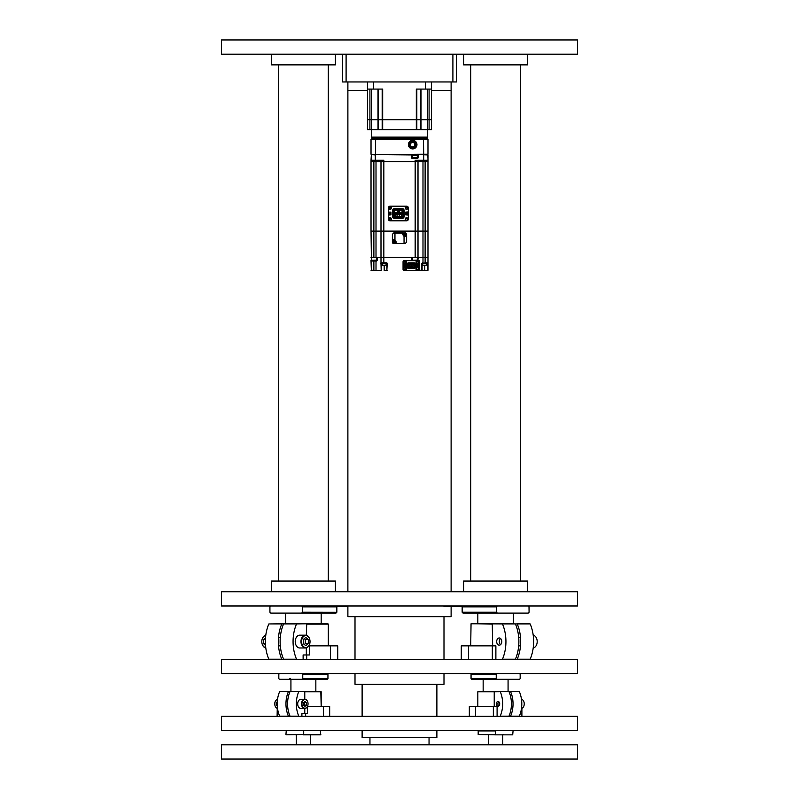 <?xml version="1.0" encoding="UTF-8"?>
<svg xmlns="http://www.w3.org/2000/svg" width="799" height="799" viewBox="0 0 799 799"><rect width="100%" height="100%" fill="white"/><g stroke="black" fill="none" stroke-linecap="round" stroke-linejoin="round"><path stroke-width="1.2" d="M456.459 81.957L456.459 54.192L456.459 81.957L342.541 81.957L342.541 54.192M399.5 659.375L221.503 659.375L221.503 673.617L577.497 673.617L577.497 659.375L399.5 659.375M443.994 673.617L443.994 684.294L355.006 684.294L355.006 673.617M577.497 716.333L577.497 730.576L221.503 730.576L221.503 716.333L577.497 716.333M362.117 737.687L362.117 730.576L436.883 730.576L436.883 737.687L362.117 737.687M362.117 716.333L362.117 684.294M436.883 716.333L436.883 684.294M399.5 759.05L221.503 759.05L221.503 744.808L577.497 744.808L577.497 759.05L399.5 759.05M577.497 591.739L221.503 591.739L221.503 605.972L577.497 605.972L577.497 591.739M451.115 605.972L451.115 616.658L347.885 616.658L347.885 605.972M451.115 81.957L451.115 90.497L431.54 90.497L451.115 90.497L451.115 591.739M367.46 90.497L347.885 90.497L367.46 90.497M399.5 39.95L577.497 39.95L577.497 54.192L221.503 54.192L221.503 39.95L399.5 39.95M495.65 730.576L495.65 734.84L512.708 734.84L513.058 730.925M495.29 734.491L478.182 734.491L478.182 730.925L495.29 730.925M471.71 673.617L471.06 674.236L471.71 673.617M519.52 673.617L520.169 674.236L519.52 673.617M520.169 678.681L519.52 679.31L520.169 678.681L520.169 674.236M471.68 679.31L471.05 678.681L471.71 679.31L471.06 678.681L471.06 674.236L471.05 678.681L496.239 678.681L496.878 679.31L471.71 679.31M497.328 605.972L496.399 606.86L462.152 606.86L462.891 606.161M528.149 605.972L529.068 606.86L528.149 605.972M529.008 606.811L529.078 612.204L529.068 606.86L529.078 612.204L527.879 613.093M496.399 606.86L496.399 612.204L462.152 612.204L463.07 613.093L528.149 613.093M494.231 706.366L494.231 691.764L477.822 691.764L504.179 691.415M508.903 691.415L512.968 691.415L508.903 691.415M508.104 623.769L471.05 623.769L502.471 623.949A34.177 24.17 90 0 1 505.937 641.577A34.177 24.17 90 0 1 502.471 659.205L502.261 659.375M519.949 623.769L530.166 623.949A34.177 24.17 90 0 1 533.632 641.577A34.177 24.17 90 0 1 530.166 659.205L529.957 659.375M412.674 148.904A4.295 4.295 0 0 0 416.958 144.609A4.295 4.295 0 0 0 412.674 140.324A4.295 4.295 0 0 0 408.379 144.609A4.295 4.295 0 0 0 412.674 148.904M411.425 154.577L371.375 154.577L427.974 154.227L418.187 154.577L418.187 157.852L411.785 157.852L412.134 158.562L411.425 157.852L411.425 154.577L417.837 154.936L417.837 157.852L417.298 157.852M423.71 154.227L375.42 154.577L375.55 138.557L375.29 139.276L371.026 139.276L371.735 138.557L375.55 138.557L375.29 139.276L375.55 138.557L423.45 138.557L423.71 154.227M371.026 139.276L371.735 138.557L371.026 139.276L371.026 154.227M427.265 138.557L427.974 139.276L427.265 138.557L427.974 139.276L427.265 138.557L371.735 138.557L371.735 137.488L427.265 137.488L427.265 138.557L423.45 138.557L423.71 139.276L375.29 139.276M427.974 154.227L427.974 139.276L423.71 139.276M411.775 148.125A3.635 3.635 0 0 0 412.674 148.244M427.265 129.658L427.265 137.138L371.735 137.138L371.735 129.658M420.863 89.079L421.003 129.658L367.46 129.658L367.46 81.957M367.59 89.079L367.46 119.69L371.325 119.69L367.59 119.69L367.59 129.658M377.997 89.079L377.997 119.69L371.325 119.69L378.436 119.69L377.997 129.658L378.137 89.079M420.863 119.69L378.436 119.69L382.172 119.69L382.172 89.079M427.675 89.079L427.675 119.69L421.003 119.69L429.083 119.69L427.675 119.69L427.675 129.658L421.003 129.658L421.003 119.69L382.172 119.69L382.172 129.658M431.54 81.957L431.54 129.658L427.675 129.658M431.41 129.658L431.54 119.69L429.083 119.69L431.41 119.69L431.41 89.079M425.557 81.957L425.557 89.079L416.319 89.079L416.319 129.658M382.681 129.658L382.681 89.079L373.443 89.079L373.443 81.957M431.54 89.079L425.557 89.079M373.443 89.079L367.46 89.079M412.674 142.142L410.536 143.381L410.536 145.847L412.674 147.076L414.811 145.847L414.811 143.381L412.674 142.142M415.69 147.635L415.72 142.781A3.556 3.556 0 0 0 409.108 144.609A3.556 3.556 0 0 0 413.522 148.065L412.674 148.205C407.74 145.758 407.74 143.211 412.674 140.564M415.72 142.781L415.909 143.271C416.539 145.288 415.909 146.816 414.022 147.845L413.522 148.065M411.325 141.383L409.837 142.552L409.168 144.609L409.837 146.666L411.585 147.945L414.022 147.845L411.585 147.945L409.837 146.666L409.168 144.609L409.837 142.552L411.585 141.283L413.752 141.283L415.909 143.271L413.752 141.283L411.585 141.283L409.837 142.552L409.168 144.609L409.837 146.666L411.585 147.945L414.022 147.845M417.847 260.664L418.197 257.458L425.128 257.458L425.128 263.161L427.625 263.161L427.625 270.272L421.752 270.631L427.974 270.272L427.974 161.698L415.16 161.698L415.16 231.121L371.026 231.121L371.375 257.458M426.736 263.51L427.974 263.51L427.974 257.458L425.128 257.458L427.974 257.458L427.974 231.121L418.007 231.121L418.007 160.279M380.993 160.279L380.993 161.698L371.026 161.698L371.026 231.121L373.872 231.121L373.872 161.698L371.026 161.698L371.026 160.279L383.84 160.279L383.84 161.698L380.993 161.698L380.993 231.121L415.16 231.121L415.16 257.458L383.84 257.458L411.605 257.458L411.605 260.304L411.964 257.458M377.068 257.458L376.669 261.023L377.338 260.304L377.338 257.458L383.84 257.458L383.84 161.698L415.16 161.698L415.16 160.279L427.974 160.279L427.974 161.698L427.974 154.936L427.974 158.562M418.007 231.121L415.16 231.121L418.007 231.121L418.007 257.458L418.007 231.121L422.991 231.121L422.991 257.458L415.16 257.458M427.974 161.698L373.872 161.698L373.872 160.279M427.974 157.852L427.625 154.577L423.71 154.577L423.71 160.279M427.974 160.279L427.974 154.936L418.187 154.577M371.026 160.279L371.375 154.577L411.425 154.936L411.425 157.852M375.29 160.279L375.29 154.936L371.375 154.577M395.016 215.271L395.016 215.99L395.125 215.271M395.125 215.99L394.876 215.271M401.847 214.921L401.597 214.212M401.597 216.699L401.707 214.921M399.57 214.921L399.32 214.212M399.32 216.699L399.43 214.921M397.293 214.921L397.043 214.212M397.043 216.699L397.153 214.921M394.766 215.99L394.766 215.271M397.043 216.339L397.043 214.921M401.597 216.339L401.597 214.921M399.32 216.339L399.32 214.921M394.766 214.921L394.766 214.212M402.776 212.784L402.736 210.287L402.776 212.784M398.431 212.784L398.292 210.287L398.431 212.784M393.987 212.784L393.947 210.287L393.987 212.784M401.957 214.212L401.957 214.921M402.986 216.339L394.087 216.699L394.087 214.212L402.636 214.212L403.205 216.339A0.569 0.569 0 0 1 402.636 216.909L394.087 216.909A0.569 0.569 0 0 1 393.517 216.339L393.517 214.561A0.569 0.569 0 0 1 394.087 213.992L402.636 213.992A0.569 0.569 0 0 1 403.205 214.561L403.205 216.339M395.125 214.212L395.125 214.911M399.68 214.212L399.68 214.921M397.403 214.212L397.403 214.921M402.067 210.287L402.067 212.784L399.21 212.784L399.21 210.287L402.277 210.077L402.067 212.784M397.502 210.287L397.502 212.784L394.656 212.784L394.656 210.287L397.722 210.077L397.502 212.784M402.277 212.993L399.21 212.784M399.001 212.993L399.21 210.287M399.001 210.077L402.277 210.077M397.722 212.993L394.656 212.784M394.446 212.993L394.656 210.287M394.446 210.077L397.722 210.077M402.596 209.548A0.639 0.639 0 0 1 403.235 210.187L403.235 216.809A0.639 0.639 0 0 1 402.596 217.448L394.127 217.448A0.639 0.639 0 0 1 393.488 216.809L393.488 210.187A0.639 0.639 0 0 1 394.127 209.548L402.596 209.328L403.235 210.187M407.44 207.59L407.44 208.159M406.331 207.34L405.802 207.59L406.331 207.051M405.802 208.159L405.802 207.59M407.44 218.836L407.44 219.405M406.331 218.586L405.802 218.836L406.331 218.297M405.802 219.405L405.802 218.836M390.921 218.836L390.921 219.405M389.812 218.586L389.283 218.836L389.812 218.297M389.283 219.405L389.283 218.836M390.921 207.59L390.921 208.159M389.812 207.34L389.283 207.59L389.812 207.051M389.283 208.159L389.283 207.59M403.455 210.187L403.455 216.809L402.596 217.448M402.596 217.658L394.127 217.658L393.488 216.809M393.268 216.809L393.268 210.187L394.127 209.548M390.531 213.493A0.709 0.709 0 0 1 389.812 214.212A0.709 0.709 0 0 1 389.103 213.493A0.709 0.709 0 0 1 389.812 212.784A0.709 0.709 0 0 1 390.531 213.493M390.391 213.493A0.569 0.569 0 0 1 389.812 214.062A0.569 0.569 0 0 1 389.243 213.493A0.569 0.569 0 0 1 389.812 212.924A0.569 0.569 0 0 1 390.391 213.493M406.901 214.212A0.709 0.709 0 0 1 406.192 213.493A0.709 0.709 0 0 1 406.901 212.784A0.709 0.709 0 0 1 407.62 213.493A0.709 0.709 0 0 1 406.901 214.212M406.331 213.493A0.569 0.569 0 0 1 406.901 212.924A0.569 0.569 0 0 1 407.47 213.493A0.569 0.569 0 0 1 406.901 214.062A0.569 0.569 0 0 1 406.331 213.493M392.918 210.187A1.208 1.208 0 0 1 394.127 208.978L402.596 208.978A1.208 1.208 0 0 1 403.805 210.187L403.805 216.809A1.208 1.208 0 0 1 402.596 218.017L394.127 218.017A1.208 1.208 0 0 1 392.918 216.809L392.699 210.187A1.428 1.428 0 0 1 394.127 208.759L402.596 208.759A1.428 1.428 0 0 1 404.024 210.187L404.024 216.809A1.428 1.428 0 0 1 402.596 218.227L394.127 218.227A1.428 1.428 0 0 1 392.699 216.809L392.489 210.187L394.127 208.549L402.596 208.549L404.234 210.187L404.234 216.809L402.596 218.017M407.79 207.87A1.179 1.179 0 0 1 406.621 209.048A1.179 1.179 0 0 1 405.443 207.87A1.179 1.179 0 0 1 406.621 206.691A1.179 1.179 0 0 1 407.79 207.87M407.79 219.116A1.179 1.179 0 0 1 406.621 220.294A1.179 1.179 0 0 1 405.443 219.116A1.179 1.179 0 0 1 406.621 217.947A1.179 1.179 0 0 1 407.79 219.116M391.28 219.116A1.179 1.179 0 0 1 390.102 220.294A1.179 1.179 0 0 1 388.923 219.116A1.179 1.179 0 0 1 390.102 217.947A1.179 1.179 0 0 1 391.28 219.116M391.28 207.87A1.179 1.179 0 0 1 390.102 209.048A1.179 1.179 0 0 1 388.923 207.87A1.179 1.179 0 0 1 390.102 206.691A1.179 1.179 0 0 1 391.28 207.87M388.534 212.105L390.991 212.105L390.991 214.881L388.324 215.101L388.534 212.105L390.781 212.105L390.781 214.881L388.534 214.881M388.324 215.101L388.324 207.98A1.778 1.778 0 0 1 390.102 206.202L406.621 206.202A1.778 1.778 0 0 1 408.399 207.98L408.399 215.101L405.732 214.881L405.732 212.105L408.399 211.895L408.399 219.016A1.778 1.778 0 0 1 406.621 220.794L390.102 220.794A1.778 1.778 0 0 1 388.324 219.016L388.324 215.101M408.039 207.87A1.428 1.428 0 0 1 406.621 209.298A1.428 1.428 0 0 1 405.193 207.87A1.428 1.428 0 0 1 406.621 206.442A1.428 1.428 0 0 1 408.039 207.87M408.039 219.116A1.428 1.428 0 0 1 406.621 220.544A1.428 1.428 0 0 1 405.193 219.116A1.428 1.428 0 0 1 406.621 217.698A1.428 1.428 0 0 1 408.039 219.116M391.53 219.116A1.428 1.428 0 0 1 390.102 220.544A1.428 1.428 0 0 1 388.674 219.116A1.428 1.428 0 0 1 390.102 217.698A1.428 1.428 0 0 1 391.53 219.116M391.53 207.87A1.428 1.428 0 0 1 390.102 209.298A1.428 1.428 0 0 1 388.674 207.87A1.428 1.428 0 0 1 390.102 206.442A1.428 1.428 0 0 1 391.53 207.87M394.127 218.017L392.489 216.809L392.489 210.187M412.314 260.664L418.536 260.664M376.719 260.664L371.575 260.664M371.485 260.664L373.872 261.023L371.026 261.023L371.026 260.304L372.963 260.304M376.009 160.279L376.009 231.121L380.993 231.121L380.993 262.801L382.841 263.161M383.28 263.161L386.866 263.51L386.866 270.272L387.215 263.51A0.709 0.709 0 0 0 386.506 262.801L380.963 262.801L381.193 270.272L381.313 263.161M426.736 265.188L426.736 263.161L422.461 263.161L422.821 265.188L426.736 265.188L422.821 265.188M427.974 262.801L422.991 263.161M427.974 231.121L425.128 231.121L425.128 257.458L422.991 257.458L422.991 262.801L421.832 263.51L421.832 270.272L419.435 270.272L419.165 261.023M422.501 262.801L422.132 263.37M419.165 270.272L419.545 261.023L418.776 260.304M422.821 263.51L422.102 263.51L422.102 270.272L421.832 263.51M371.026 261.023L371.375 270.631L381.193 270.631L373.872 270.272L373.872 261.023L376.669 261.023M403.335 270.272L419.076 270.362M419.076 270.631L422.102 270.272M422.991 270.631L421.752 270.631M387.215 270.631L384.189 270.631L384.189 265.288M381.193 270.631L377.248 270.631M371.026 270.272L373.872 270.272L371.375 270.631M409.008 264.918L409.607 264.888M409.398 264.819L408.858 264.779M410.077 266.197L409.577 266.337M414.062 263.191L408.439 263.191A1.208 1.208 0 0 0 407.22 264.399L407.22 266.896A1.208 1.208 0 0 0 408.439 268.104L414.062 268.104A1.208 1.208 0 0 0 415.27 266.896L415.27 264.399A1.208 1.208 0 0 0 414.062 263.191L414.062 262.981A1.428 1.428 0 0 1 415.48 264.399L415.48 266.896A1.428 1.428 0 0 1 414.062 268.314L408.439 268.314A1.428 1.428 0 0 1 407.011 266.896L407.011 264.399A1.428 1.428 0 0 1 408.439 262.981L414.062 262.981M413.642 267.445L414.291 266.586L413.642 267.445L408.858 267.445L408.199 266.586L408.858 267.445M414.431 266.646L414.431 263.85L408.059 263.85L408.059 266.646M413.582 267.305L408.918 267.305M408.199 265.288L408.529 266.576L408.199 263.99L414.431 263.85M414.291 263.99L414.291 265.288M416.838 269.133L416.838 268.564M417.937 269.383L418.476 269.133L417.937 269.672M418.476 268.564L418.476 269.133M416.838 262.731L416.838 262.162M417.937 262.981L418.476 262.731L417.937 263.261M418.476 262.162L418.476 262.731M404.024 262.731L404.024 262.162M405.123 262.981L405.662 262.731L405.123 263.261M405.662 262.162L405.662 262.731M404.024 269.133L404.024 268.564M405.123 269.383L405.662 269.133L405.123 269.672M405.662 268.564L405.662 269.133M409.168 264.079L409.108 264.649L409.168 264.079M408.968 266.586L409.158 266.077L408.968 266.586M413.103 265.138L413.882 264.888M412.953 266.157L412.384 266.556L412.953 266.157M411.675 265.138L412.454 264.888M410.247 265.138L411.036 264.888M411.535 266.157L410.966 266.556L411.535 266.157M408.828 264.739L409.398 264.739M408.828 265.138L409.398 265.138M410.107 266.157L409.537 266.157L410.107 266.157M408.649 268.464L413.842 268.464A1.778 1.778 0 0 0 415.63 266.676L415.63 264.619A1.778 1.778 0 0 0 413.842 262.831L408.649 262.831A1.778 1.778 0 0 0 406.871 264.619L406.871 266.676A1.778 1.778 0 0 0 408.649 268.464L408.649 268.314M416.479 268.854A1.179 1.179 0 0 1 417.657 267.675A1.179 1.179 0 0 1 418.826 268.854A1.179 1.179 0 0 1 417.657 270.022A1.179 1.179 0 0 1 416.479 268.854M416.479 262.442A1.179 1.179 0 0 1 417.657 261.273A1.179 1.179 0 0 1 418.826 262.442A1.179 1.179 0 0 1 417.657 263.62A1.179 1.179 0 0 1 416.479 262.442M403.665 262.442A1.179 1.179 0 0 1 404.843 261.273A1.179 1.179 0 0 1 406.012 262.442A1.179 1.179 0 0 1 404.843 263.62A1.179 1.179 0 0 1 403.665 262.442M403.665 268.854A1.179 1.179 0 0 1 404.843 267.675A1.179 1.179 0 0 1 406.012 268.854A1.179 1.179 0 0 1 404.843 270.022A1.179 1.179 0 0 1 403.665 268.854M406.052 266.856L403.665 266.856L406.052 266.856L406.052 264.439L403.875 264.439L403.875 267.076M406.052 264.439L403.875 264.219L403.665 266.856M418.616 264.219L416.659 264.219L416.659 266.856L418.616 266.856L418.616 264.439L416.659 264.219M416.449 264.439L416.659 267.076L418.826 266.856L418.826 264.439M415.949 268.854A1.708 1.708 0 0 1 417.657 267.146A1.708 1.708 0 0 1 419.365 268.854A1.708 1.708 0 0 1 417.657 270.561A1.708 1.708 0 0 1 415.949 268.854M415.949 262.442A1.708 1.708 0 0 1 417.657 260.734A1.708 1.708 0 0 1 419.365 262.442A1.708 1.708 0 0 1 417.657 264.149A1.708 1.708 0 0 1 415.949 262.442M403.135 262.442A1.708 1.708 0 0 1 404.843 260.734A1.708 1.708 0 0 1 406.551 262.442A1.708 1.708 0 0 1 404.843 264.149A1.708 1.708 0 0 1 403.135 262.442M403.135 268.854A1.708 1.708 0 0 1 404.843 267.146A1.708 1.708 0 0 1 406.551 268.854A1.708 1.708 0 0 1 404.843 270.561A1.708 1.708 0 0 1 403.135 268.854M405.622 265.648A0.709 0.709 0 0 1 404.913 266.357A0.709 0.709 0 0 1 404.194 265.648A0.709 0.709 0 0 1 404.913 264.938A0.709 0.709 0 0 1 405.622 265.648M418.296 265.648A0.709 0.709 0 0 1 417.587 266.357A0.709 0.709 0 0 1 416.868 265.648A0.709 0.709 0 0 1 417.587 264.938A0.709 0.709 0 0 1 418.296 265.648M404.344 265.648A0.569 0.569 0 0 1 404.913 265.078A0.569 0.569 0 0 1 405.483 265.648A0.569 0.569 0 0 1 404.913 266.217A0.569 0.569 0 0 1 404.344 265.648M417.018 265.648A0.569 0.569 0 0 1 417.587 265.078A0.569 0.569 0 0 1 418.157 265.648A0.569 0.569 0 0 1 417.587 266.217A0.569 0.569 0 0 1 417.018 265.648M403.056 261.732A1.069 1.069 0 0 1 404.124 260.664L418.366 260.664A1.069 1.069 0 0 1 419.435 261.732L419.435 269.563A1.069 1.069 0 0 1 418.366 270.631L404.124 270.631A1.069 1.069 0 0 1 403.056 269.563L403.056 261.732M408.239 265.288L408.239 266.576M414.252 266.576L414.252 265.288L414.222 266.576M411.745 264.739L412.204 264.958L411.675 264.958M412.923 266.197L412.424 266.337M413.672 264.908L413.103 264.789M413.133 264.958L413.672 265.098M410.816 264.908L410.247 264.789M410.287 264.958L410.816 265.098M412.244 264.908L411.675 264.819M411.715 264.958L412.244 265.098M417.158 155.366L412.314 155.505L417.158 155.366M412.454 260.304L417.298 260.164L412.454 260.304M425.128 160.279L425.128 231.121L422.991 231.121L422.991 160.279M380.993 262.801L383.84 262.801L383.84 257.458L371.026 257.458M376.009 257.458L376.009 231.121L373.872 231.121L373.872 257.458M394.157 242.367L394.157 241.228A0.569 0.569 0 0 1 394.726 241.797A0.569 0.569 0 0 1 394.157 242.367A0.569 0.569 0 0 1 393.587 241.797A0.569 0.569 0 0 1 394.157 241.228L394.007 242.347M404.843 234.107A0.569 0.569 0 0 1 405.413 234.676A0.569 0.569 0 0 1 404.843 235.246A0.569 0.569 0 0 1 404.274 234.676A0.569 0.569 0 0 1 404.843 234.107L404.843 235.246L404.843 234.107M382.232 263.161L382.341 265.288L386.047 265.288L386.147 263.161M371.875 260.304L376.719 260.164L371.875 260.304M404.843 235.535A0.859 0.859 0 0 1 403.984 234.676A0.859 0.859 0 0 1 404.843 233.817A0.859 0.859 0 0 1 405.692 234.676A0.859 0.859 0 0 1 404.843 235.535M394.157 242.646A0.859 0.859 0 0 1 393.308 241.797A0.859 0.859 0 0 1 394.157 240.938A0.859 0.859 0 0 1 395.016 241.797A0.859 0.859 0 0 1 394.157 242.646M404.993 236.674L406.401 236.454L404.124 236.304A1.778 1.778 0 0 0 404.843 236.454L404.044 236.504L404.044 243.575L404.124 236.304A1.778 1.778 0 0 1 403.056 234.676L402.846 232.899L393.807 232.899L392.379 234.317L392.379 242.157A1.428 1.428 0 0 0 393.807 243.575L405.193 243.575L406.621 242.157L406.621 234.317A1.428 1.428 0 0 0 405.193 232.899L403.056 233.108L405.193 233.108L406.621 234.317M403.275 232.899L403.275 234.676L404.843 236.244L406.621 236.244M406.621 242.157L406.401 234.317M395.725 241.797L394.956 239.97L394.956 232.899L394.956 239.97L392.599 240.02L394.876 240.169A1.778 1.778 0 0 1 395.944 241.797L395.725 243.365L395.725 241.797L394.157 240.229L392.379 240.229M394.007 239.8L392.379 239.8L392.439 234.317L393.657 233.108L402.846 233.108L402.846 234.676L404.124 236.304M405.193 243.575L396.154 243.575L396.154 241.797M286.262 730.596L285.942 734.491M320.469 730.576L320.469 734.84L320.469 730.576L303.35 730.576M320.818 734.491L303.71 734.491L303.71 730.925M286.262 734.81L303.71 734.491M320.469 734.84L303.35 734.84M495.65 734.84L478.182 734.491M310.501 734.84L310.501 744.808L310.501 734.84M488.499 734.84L488.499 744.808M502.741 734.84L502.741 744.808L502.741 734.84M286.032 691.415L290.097 691.415L286.032 691.415M302.871 700.104A4.624 3.276 90 0 0 300.963 699.245L304.779 699.245A4.624 3.276 90 0 0 301.503 703.869A4.624 3.276 90 0 0 304.779 708.503A4.624 3.276 90 0 0 308.044 703.869A4.624 3.276 90 0 0 304.779 699.245L304.769 691.764L321.178 691.764L298.786 691.584A23.491 16.609 90 0 0 296.339 703.869A23.491 16.609 90 0 0 298.786 716.164L299.006 716.333M277.483 699.574A4.315 3.056 -90 0 0 274.756 703.869A4.624 3.276 -90 0 0 277.103 708.314M277.523 699.295A4.624 3.276 -90 0 0 274.756 703.869A4.315 3.056 -90 0 0 277.103 708.074M277.263 705.897L276.294 705.108L276.294 702.641L277.263 701.852M277.223 705.108L276.294 705.108M277.223 702.641L276.294 702.641M290.247 716.333L290.027 716.164A23.491 16.609 -90 0 1 287.57 703.869A23.491 16.609 -90 0 1 290.027 691.584L288.419 691.584A23.491 16.609 90 0 0 285.962 703.869A23.491 16.609 90 0 0 288.419 716.164L288.629 716.333M288.629 691.415L279.66 691.584A23.491 16.609 90 0 0 277.203 703.869A23.491 16.609 90 0 0 279.66 716.164L279.87 716.333M299.006 691.415L290.247 691.415M307.535 706.366L329.667 706.366L329.667 716.333M301.902 716.333L301.902 713.337L307.465 713.337L307.465 706.496M323.415 706.366L323.415 716.333M300.963 699.245A4.624 3.276 90 0 0 297.697 703.869A4.624 3.276 90 0 0 300.963 708.503L304.779 708.503L304.769 713.337M277.103 716.333L277.293 706.366M300.963 708.503A4.624 3.276 90 0 0 302.871 707.634M301.942 703.869A4.315 3.056 90 0 0 304.998 708.194A4.315 3.056 90 0 0 308.044 703.869L308.044 703.869A4.315 3.056 90 0 0 304.998 699.554A4.315 3.056 90 0 0 301.942 703.869M303.48 705.108L303.48 702.641L304.998 701.402L306.506 702.641L306.506 705.108L304.998 706.336L303.48 705.108M303.99 702.231L306.506 702.641M304.489 702.641L304.489 705.108L306.506 705.108M304.489 705.108L303.99 705.517M496.359 703.869A2.367 1.678 -90 0 0 498.037 706.236A2.367 1.678 -90 0 0 499.705 703.869A2.367 1.678 -90 0 0 498.037 701.502A2.367 1.678 -90 0 0 496.359 703.869M510.371 716.333L510.581 716.164A23.491 16.609 -90 0 0 513.038 703.869A23.491 16.609 -90 0 0 510.581 691.584L519.34 691.584A23.491 16.609 90 0 1 521.797 703.869A23.491 16.609 90 0 1 519.34 716.164L519.13 716.333M494.231 691.764L508.973 691.584A23.491 16.609 90 0 1 511.43 703.869A23.491 16.609 90 0 1 508.973 716.164L508.753 716.333M499.994 691.415L500.214 691.584A23.491 16.609 90 0 1 502.661 703.869A23.491 16.609 90 0 1 500.214 716.164L499.994 716.333M510.371 691.415L505.787 691.415M521.897 708.314L521.897 716.333M469.333 716.333L469.333 706.366L497.098 706.366L497.098 716.333M475.585 706.366L475.585 716.333M498.836 705.946A2.297 1.628 90 0 1 497.917 703.869A2.297 1.628 90 0 1 498.836 701.802M521.477 699.295A4.624 3.276 90 0 1 524.244 703.869A4.624 3.276 90 0 1 521.477 708.443M315.845 679.31L315.845 691.415L315.845 679.31M483.155 679.31L483.155 691.415M508.074 679.31L508.074 691.415L508.074 679.31M279.051 623.769L284.394 623.769L279.051 623.769M306.327 635.275L306.736 623.769L327.95 623.769L290.896 623.769M265.747 635.605A5.983 4.225 -90 0 0 261.802 641.577A6.412 4.534 -90 0 0 265.797 647.939M265.797 635.215A6.412 4.534 -90 0 0 261.802 641.577A5.983 4.225 -90 0 0 265.747 647.54M265.518 645.262L263.51 643.624L263.51 639.52L265.518 637.882M265.418 643.624L263.51 643.624M265.418 639.52L263.51 639.52M306.736 623.769L296.529 623.949A34.177 24.17 90 0 0 293.063 641.577A34.177 24.17 90 0 0 296.529 659.205L296.739 659.375M283.805 659.375L283.585 659.205A34.177 24.17 -90 0 1 280.119 641.577A34.177 24.17 -90 0 1 283.585 623.949L296.739 623.769M289.078 623.769L281.777 623.949A34.177 24.17 90 0 0 278.312 641.577A34.177 24.17 90 0 0 281.777 659.205L281.987 659.375M281.987 623.769L268.834 623.949A34.177 24.17 90 0 0 265.368 641.577A34.177 24.17 90 0 0 268.834 659.205L269.043 659.375M303.121 659.375L303.121 654.96L309.513 654.96L309.513 645.842L308.883 645.842M309.513 645.842L337.717 645.842L337.717 659.375M330.466 645.842L330.466 659.375M306.327 647.869L306.327 654.96M305.498 635.165L299.765 635.165A6.412 4.534 90 0 0 295.231 641.577A6.412 4.534 90 0 0 299.765 647.979L305.498 647.979A6.412 4.534 90 0 0 310.032 641.577L310.032 641.577A5.983 4.225 90 0 0 305.807 635.595A5.983 4.225 90 0 0 301.573 641.577A5.983 4.225 90 0 0 305.807 647.55A5.983 4.225 90 0 0 310.032 641.577A6.412 4.534 90 0 0 305.498 635.165A6.412 4.534 90 0 0 300.973 641.577A6.412 4.534 90 0 0 305.498 647.979M303.29 643.624L303.29 639.52L305.807 637.462L308.324 639.52L308.324 643.624L305.807 645.682L303.29 643.624M304.289 638.701L305.298 639.52L308.324 639.52M305.298 639.52L305.298 643.624L308.324 643.624M305.298 643.624L304.289 644.453M496.688 641.577A3.596 2.547 -90 0 0 499.235 645.173A3.596 2.547 -90 0 0 501.782 641.577A3.596 2.547 -90 0 0 499.235 637.972A3.596 2.547 -90 0 0 496.688 641.577M492.673 645.842L492.264 623.769M517.013 659.375L517.223 659.205A34.177 24.17 -90 0 0 520.688 641.577A34.177 24.17 -90 0 0 517.223 623.949L509.922 623.769M502.261 623.769L515.415 623.949A34.177 24.17 90 0 1 518.881 641.577A34.177 24.17 90 0 1 515.415 659.205L515.195 659.375M529.947 623.769L517.013 623.769M476.633 623.769L492.673 624.129M461.283 659.375L461.283 645.842L495.879 645.842L495.879 659.375M468.534 645.842L468.534 659.375M500.564 644.643A3.506 2.477 90 0 1 499.275 641.577A3.506 2.477 90 0 1 500.564 638.501M533.203 635.215A6.412 4.534 90 0 1 537.198 641.577A6.412 4.534 90 0 1 533.203 647.939M335.42 581.053L335.42 591.739L335.42 581.053L271.34 581.053L271.34 591.739M463.58 591.739L463.58 581.053L527.66 581.053L527.66 591.739L527.66 581.053M271.121 613.093L335.93 613.093L336.838 612.204L336.838 606.86L335.96 605.972L336.848 606.86L335.91 605.972L336.848 606.86L302.601 606.86L301.672 605.972M336.779 612.264L302.601 612.204L302.601 606.86M269.932 612.214L270.841 613.093M270.851 605.972L269.922 606.86L269.932 612.204L269.922 606.86L270.811 605.972M335.93 613.093L336.838 612.204L336.848 606.86L336.848 612.204L335.96 613.093L336.848 612.204M301.672 613.093L302.601 612.204M304.769 613.093L307.885 613.093M462.152 606.86L462.152 612.204L462.162 606.86L463.04 605.972M463.04 613.093L462.152 612.204L463.07 613.093M496.399 612.204L497.328 613.093M491.115 613.093L494.231 613.093M328.299 64.869L328.299 581.053L328.299 64.869M470.701 64.869L470.701 581.053M520.539 64.869L520.539 581.053L520.539 64.869M271.34 64.869L271.34 54.192L271.34 64.869L335.42 64.869L335.42 54.192M463.58 64.869L463.58 54.192L463.58 64.869L527.66 64.869L527.66 54.192M278.831 674.236L279.48 673.617L278.821 674.236L278.821 678.681L279.48 679.31L278.831 678.681M327.29 679.31L327.95 678.681L327.95 674.236L327.95 678.681L327.29 679.31L327.94 678.681L327.94 674.236L327.32 673.617L327.95 674.236L327.29 673.617L327.95 674.236L302.761 674.236L302.122 673.617M302.122 679.31L302.761 678.681L327.95 678.681L327.32 679.31L279.44 679.31L278.821 678.681L278.821 674.236L279.44 673.617M302.761 678.681L302.761 674.236M496.878 673.617L496.239 674.236L471.05 674.236L471.68 673.617M496.239 674.236L496.239 678.681M519.52 679.31L496.878 679.31M346.097 54.192L346.097 81.957M452.903 81.957L452.903 54.192M369.917 129.658L369.917 89.079M371.325 129.658L371.325 89.079M378.436 129.658L378.436 89.079M416.828 129.658L416.828 89.079M420.564 129.658L420.564 89.079M429.083 129.658L429.083 89.079M412.314 157.852L411.785 157.852M418.187 157.852L417.478 158.212M417.478 158.562L412.134 158.562M394.127 209.328L402.596 209.328M408.189 214.881L405.942 214.881L405.942 212.105L408.189 212.105M402.596 218.447L394.127 218.447M417.847 257.458L417.847 260.304L416.069 260.304M377.338 260.304L376.579 260.304M376.009 260.664L376.009 270.631M382.232 263.51L380.853 263.51M386.147 263.51L387.215 263.51M424.778 270.631L424.778 265.288M405.832 267.076L405.832 264.219M408.269 266.576L408.269 265.288M408.459 265.288L408.459 266.576M414.042 266.576L414.042 265.288M382.232 265.188L386.147 265.188M404.843 233.608C403.575 234.317 403.575 235.036 404.843 235.745C406.112 235.036 406.112 234.317 404.843 233.608M394.157 240.729C392.888 241.438 392.888 242.157 394.157 242.866C395.425 242.157 395.425 241.438 394.157 240.729M393.807 243.575L392.599 242.157L392.599 240.02M395.725 243.575L393.807 243.365M406.561 242.157L405.343 243.365M298.786 716.164L290.027 716.164M288.419 716.164L279.66 716.164M288.419 691.584L279.66 691.584M298.786 691.584L290.027 691.584M305.647 713.337L305.647 716.333M519.34 716.164L510.581 716.164M508.973 716.164L500.214 716.164M508.973 691.584L500.214 691.584M519.34 691.584L510.581 691.584M493.353 706.366L493.353 716.333M296.529 659.205L283.585 659.205M281.777 659.205L268.834 659.205M281.777 623.949L268.834 623.949M296.529 623.949L283.585 623.949M306.676 654.96L306.676 659.375M306.327 624.129L328.299 624.129L328.299 645.842L328.299 624.129M530.166 659.205L517.223 659.205M515.415 659.205L502.471 659.205M515.415 623.949L502.471 623.949M530.166 623.949L517.223 623.949M492.324 645.842L492.324 659.375M355.006 659.375L355.006 616.658M443.994 659.375L443.994 616.658M369.957 744.808L369.957 737.687M429.043 744.808L429.043 737.687M347.885 591.739L347.885 81.957M513.417 613.093L513.417 623.769L513.417 613.093M519.56 673.617L520.179 674.236L520.179 678.681L519.56 679.31L520.179 678.681L520.179 674.236L519.56 673.617M528.189 605.972L529.078 606.86L528.189 605.972M528.189 613.093L529.078 612.204L528.189 613.093M477.822 691.764L477.822 706.366M421.003 89.079L421.003 119.69M417.298 158.212L417.298 155.505M412.314 158.212L412.314 155.505M412.314 257.458L412.314 260.164M417.298 257.458L417.298 260.164M371.735 257.458L371.735 260.164M376.719 257.458L376.719 260.164M295.86 734.311L295.171 734.84M503.14 734.311L503.829 734.84M296.259 734.84L296.259 744.808M321.178 691.764L321.178 706.366L320.828 691.415M286.082 706.716L287.7 706.716M286.082 701.023L287.7 701.023M511.3 706.716L512.918 706.716M511.3 701.023L512.918 701.023M290.926 679.31L290.926 691.415M278.501 645.842L280.309 645.842M278.501 637.302L280.309 637.302M471.05 623.769L470.701 645.842M518.691 645.842L520.499 645.842M518.691 637.302L520.499 637.302M321.178 613.093L321.178 623.769L321.178 613.093M285.583 613.093L285.583 623.769M477.822 613.093L477.822 623.769M270.811 613.093L269.922 612.204M462.451 606.571L443.994 606.571L462.451 606.571M347.885 606.571L336.549 606.571L347.885 606.571M278.461 64.869L278.461 581.053M290.217 678.381L289.008 679.31"/></g></svg>
